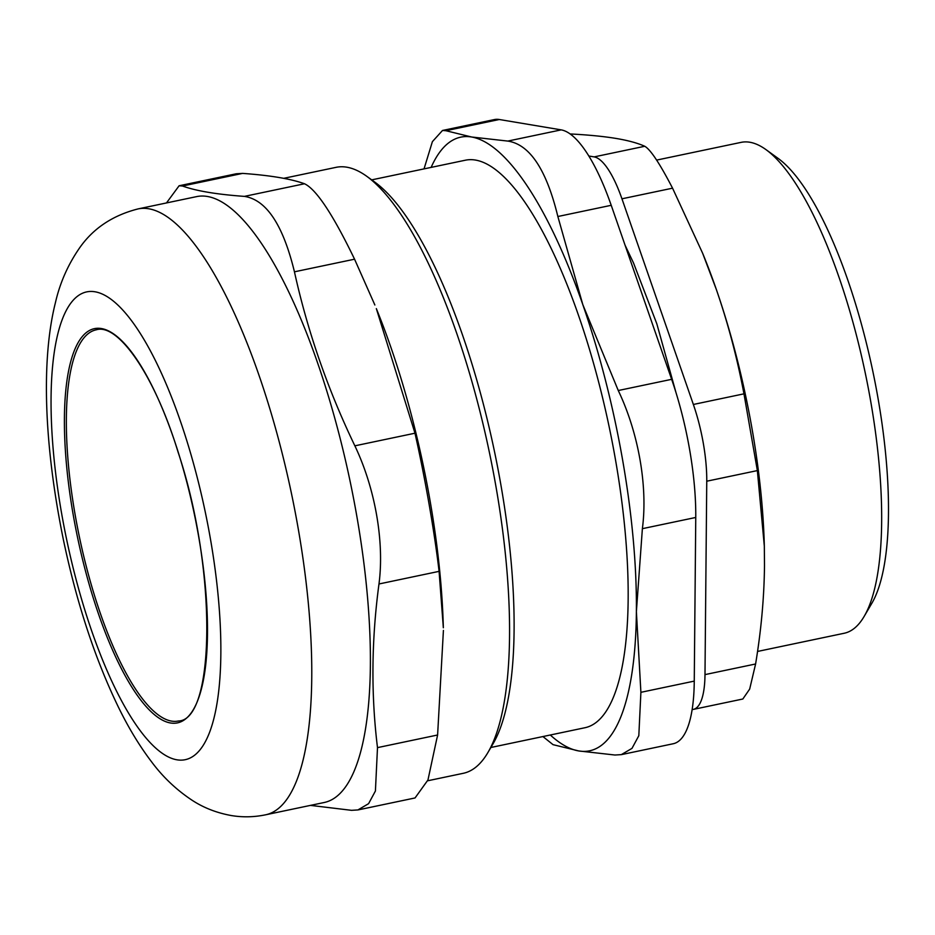 <?xml version="1.0" encoding="UTF-8"?>
<svg xmlns="http://www.w3.org/2000/svg" width="935" height="935" viewBox="0 0 935 935"><rect width="100%" height="100%" fill="white"/><g stroke="black" fill="none" stroke-linecap="round" stroke-linejoin="round"><path stroke-width="1.4" d="M499.267 119.505A141.08 41.701 -101.9 0 0 494.381 119.575L442.5 130.468L445.89 130.713L499.267 119.505L561.175 129.871L507.81 141.08C529.783 144.481 546.461 169.621 557.856 216.511L611.221 205.303A141.08 41.701 -101.9 0 0 561.175 129.871M611.221 205.303L671.646 379.329L618.269 390.526C638.593 433.127 647.92 486.551 642.38 528.672L695.757 517.464A141.08 41.701 -101.9 0 0 671.646 379.329M695.757 517.464L694.261 681.112L640.896 692.321L638.815 735.705L631.99 748.362L621.319 754.627L614.961 755.024L578.753 750.945A313.505 92.67 -101.9 0 0 636.384 611.595A313.505 92.67 -101.9 0 0 582.809 304.623A313.505 92.67 -101.9 0 0 471.602 137.001A313.505 92.67 -101.9 0 0 431.128 167.4M621.331 754.638L673.212 743.746A141.08 41.701 -101.9 0 0 694.261 681.112M171.491 721.095A199.856 59.069 78.1 0 1 77.254 526.265A199.856 59.069 78.1 0 1 96.27 329.81C117.705 322.926 154.462 374.374 178.153 452.341C217.668 570.736 214.898 720.511 178.398 720.99A199.856 59.069 78.1 0 1 171.491 721.095M487.86 752.617L492.955 743.933A301.748 89.187 -101.9 0 0 500.821 484.494A301.748 89.187 -101.9 0 0 375.04 182.29L366.882 176.388A309.59 91.513 78.1 0 1 495.936 486.445A309.59 91.513 78.1 0 1 487.86 752.617A309.59 91.513 78.1 0 1 463.281 773.303L427.669 780.783M283.656 178.34L336.051 167.342A309.59 91.513 78.1 0 1 366.882 176.388M439.088 571.355L443.342 627.747A309.59 91.513 -101.9 0 0 376.337 308.62L414.976 433.209L354.868 445.831C375.192 488.421 384.519 541.856 378.979 583.978L439.088 571.355C434.413 531.384 425.086 477.949 414.976 433.209M354.868 445.831C327.706 389.299 307.568 331.294 294.443 271.816L354.564 259.194L374.865 304.997M443.412 630.447L437.603 735.003L377.495 747.626L375.414 791.01L368.589 803.668L357.918 809.932L351.548 810.329L310.49 805.386M357.918 809.944L415.046 797.952L427.961 779.977L437.603 735.003M242.597 173.396L236.228 173.781L179.099 185.773L182.489 186.018L242.597 173.396C270.262 175.371 290.902 178.83 304.506 183.763L244.397 196.385C266.381 199.786 283.06 224.926 294.443 271.816M354.564 259.194C332.953 214.454 316.275 189.302 304.506 183.763M166.477 202.942L179.099 185.773M377.495 747.626C370.961 694.541 371.464 639.996 378.979 583.978M244.397 196.385C216.745 194.398 196.105 190.939 182.489 186.018M265.423 814.841L324.048 802.534A309.59 91.513 -101.9 0 0 349.994 480.754A309.59 91.513 -101.9 0 0 196.817 196.572L138.205 208.879C112.562 215.377 92.904 228.561 79.218 248.441C67.811 265.049 59.875 283.13 55.422 302.671C40.93 360.15 44.179 445.621 63.346 539.53C76.74 603.32 95.218 659.42 118.757 707.842C128.726 728.178 139.654 746.153 151.517 761.745C162.819 776.985 176.364 789.83 192.143 800.278C203.549 807.746 216.511 812.819 231.015 815.495C242.375 817.424 253.841 817.213 265.423 814.841A309.59 91.513 -101.9 0 0 291.369 493.061A309.59 91.513 -101.9 0 0 138.205 208.879M550.306 735.003A313.505 92.67 -101.9 0 0 578.753 750.945L553.041 744.657L542.931 736.558M490.875 747.486L584.761 727.769A289.99 85.716 -101.9 0 0 609.059 426.36A289.99 85.716 -101.9 0 0 465.583 160.165L371.698 179.871M507.81 141.08L471.602 137.001L445.89 130.713M618.269 390.526L582.809 304.623L557.856 216.511M640.896 692.321L636.384 611.595L642.38 528.672M424.034 168.884L432.391 141.653L442.5 130.479M864.092 616.504L871.736 603.484A239.044 70.663 -101.9 0 0 877.965 397.959A239.044 70.663 -101.9 0 0 778.317 158.541L766.081 149.694A250.802 74.134 78.1 0 1 870.625 400.881A250.802 74.134 78.1 0 1 864.092 616.504A250.802 74.134 78.1 0 1 844.165 633.264L757.537 651.45M656.627 160.095L741.104 142.365A250.802 74.134 78.1 0 1 766.081 149.694M742.846 698.994L749.671 689.083L755.597 663.99L704.99 674.614A78.376 23.165 78.1 0 1 693.291 709.408A78.376 23.165 78.1 0 1 692.134 709.548M704.99 674.614L706.755 481.209L757.362 470.585L764.327 546.133L764.491 565.605C764.164 597.336 761.207 630.132 755.597 663.99M757.362 470.585L743.968 393.834L693.361 404.469A78.376 23.165 78.1 0 1 706.755 481.209M693.361 404.469L621.95 198.804L672.557 188.18L702.629 253.233L716.28 289.324A282.16 83.402 78.1 0 1 764.316 545.596A282.16 83.402 78.1 0 1 764.327 545.876M702.629 253.233L703.249 254.741A282.16 83.402 78.1 0 1 716.28 289.324C727.956 323.078 737.189 357.906 743.968 393.834M672.557 188.18C659.771 163.496 650.503 149.518 644.753 146.269L594.146 156.893L588.875 156.016M570.572 134.231L571.589 134.021C589.272 134.979 604.139 136.463 616.188 138.462C628.156 140.484 637.67 143.078 644.753 146.269M571.589 134.021L570.245 133.997M594.146 156.893A78.376 23.165 78.1 0 1 621.95 198.804M170.287 722.942A201.422 59.536 -101.9 0 0 172.905 436.177A201.422 59.536 -101.9 0 0 64.41 418.003A201.422 59.536 -101.9 0 0 170.287 722.942M176.715 759.769A239.044 70.663 -101.9 0 0 179.812 419.453A239.044 70.663 -101.9 0 0 51.063 397.889A239.044 70.663 -101.9 0 0 176.715 759.769M693.291 709.408L742.846 699.006M625.071 245.192L633.556 263.062L656.826 323.814L675.935 392.408M695.722 521.227L694.95 606.383"/></g></svg>
